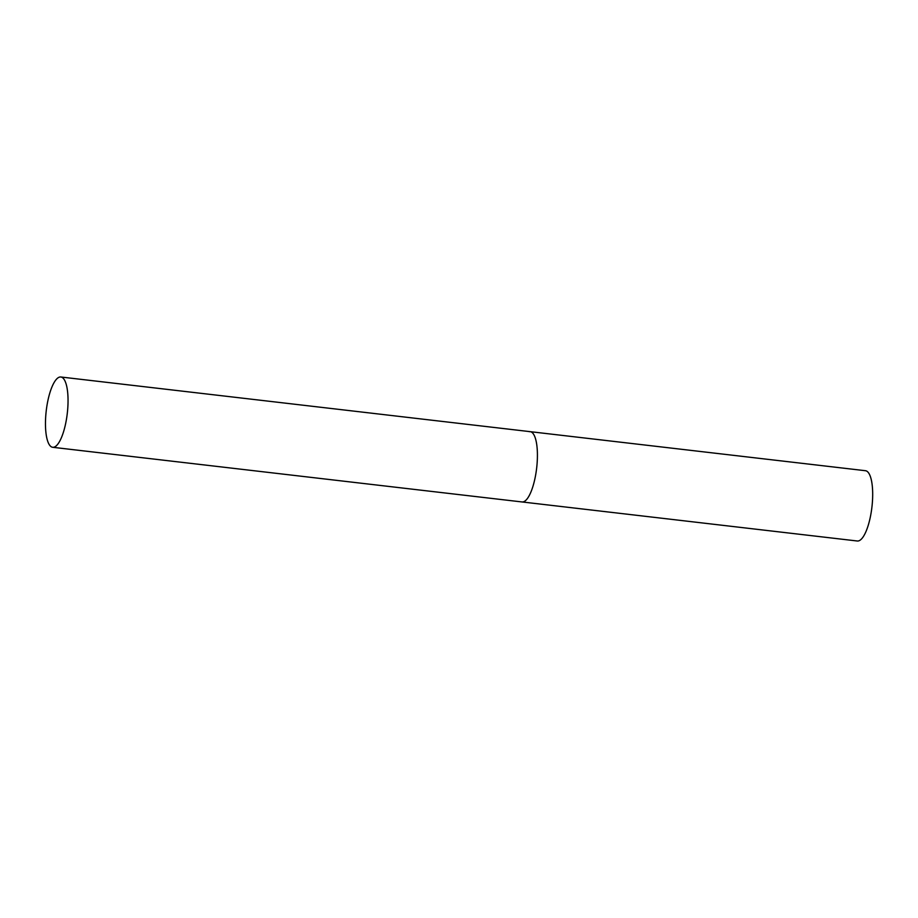 <?xml version="1.0" encoding="UTF-8"?>
<svg xmlns="http://www.w3.org/2000/svg" width="918" height="918" viewBox="0 0 918 918"><rect width="100%" height="100%" fill="white"/><g stroke="black" fill="none" stroke-linecap="round" stroke-linejoin="round"><path stroke-width="1.38" d="M522.996 501.916A35.377 10.603 96.6 0 1 522.032 501.951A35.377 10.603 -83.4 0 0 536.984 464.887A35.377 10.603 -83.4 0 0 530.225 431.667A35.377 10.603 96.6 0 1 536.835 466.459A35.377 10.603 96.6 0 1 522.996 501.916M529.261 431.701A35.377 10.603 96.6 0 1 530.225 431.667L865.49 470.716A35.377 10.603 96.6 0 1 872.1 505.508A35.377 10.603 96.6 0 1 858.261 540.966A35.377 10.603 96.6 0 1 857.309 541L52.659 447.284A35.377 10.603 -83.4 0 0 67.611 410.22A35.377 10.603 -83.4 0 0 60.84 377A35.377 10.603 -83.4 0 0 45.9 414.075A35.377 10.603 -83.4 0 0 52.659 447.284M530.225 431.667L60.84 377"/></g></svg>
